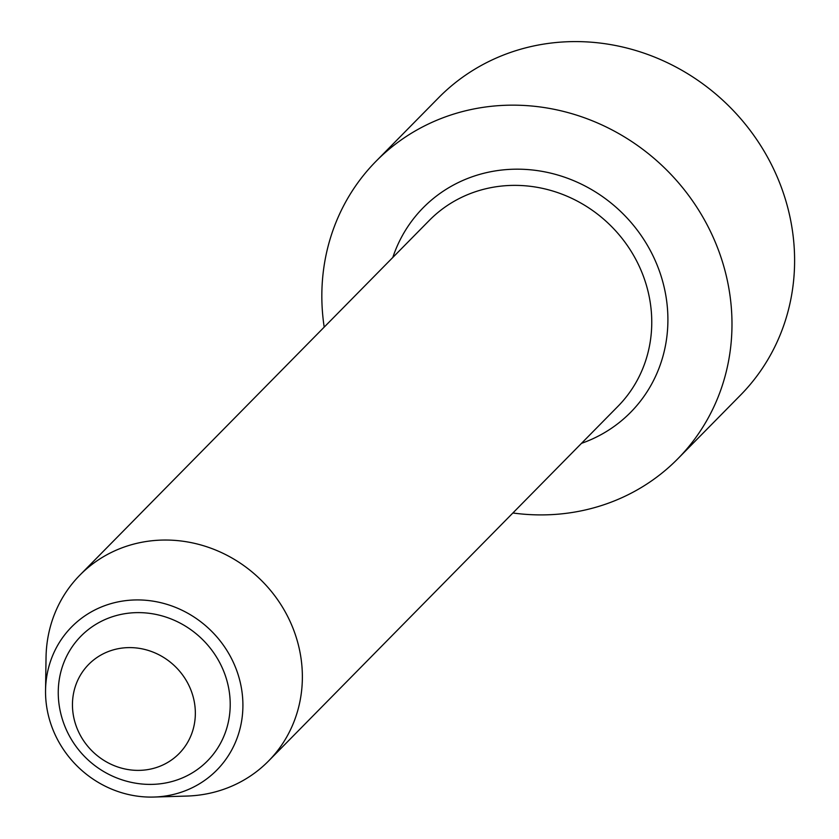 <?xml version="1.0" encoding="UTF-8"?>
<svg xmlns="http://www.w3.org/2000/svg" width="839" height="839" viewBox="0 0 839 839"><rect width="100%" height="100%" fill="white"/><g stroke="black" fill="none" stroke-linecap="round" stroke-linejoin="round"><path stroke-width="1.26" d="M218.392 660.23A88.84 82.935 -135.4 0 0 115.698 615.721A88.84 82.935 -135.4 0 0 59.16 705.127A92.699 92.699 0 0 0 138.886 783.668A88.84 82.935 -135.4 0 0 217.479 748.409A88.84 82.935 -135.4 0 0 218.392 660.23M186.908 681.635A63.502 59.286 -135.4 0 0 80.471 675.07A63.502 59.286 -135.4 0 0 134.324 770.265A63.502 59.286 -135.4 0 0 186.908 681.635M324.2 327.105A211.889 197.815 44.6 0 1 375.966 161.329A211.889 197.815 44.6 0 1 703.806 218.748A211.889 197.815 44.6 0 1 677.86 458.734A211.889 197.815 44.6 0 1 512.891 512.986M375.966 161.329L438.577 97.775A211.889 197.815 44.6 0 1 766.427 155.184A211.889 197.815 44.6 0 1 740.48 395.169L677.86 458.734M153.925 797.05L186.803 796.064A132.436 123.637 -135.4 0 0 268.543 761.015A132.436 123.637 -135.4 0 0 284.757 611.023A132.436 123.637 -135.4 0 0 79.862 575.145A132.436 123.637 -135.4 0 0 46.04 657.409L45.547 690.287A101.959 95.195 -135.4 0 0 153.925 797.05A101.959 95.195 -135.4 0 0 229.351 654.577A101.959 95.195 -135.4 0 0 119.065 601.689A101.959 95.195 -135.4 0 0 45.547 690.287M79.862 575.145L429.243 220.479A132.436 123.637 44.6 0 1 610.352 225.334A132.436 123.637 44.6 0 1 617.924 406.359L268.543 761.015M392.809 257.458A145.671 136.002 44.6 0 1 622.36 213.148A145.671 136.002 44.6 0 1 581.5 443.338"/></g></svg>

